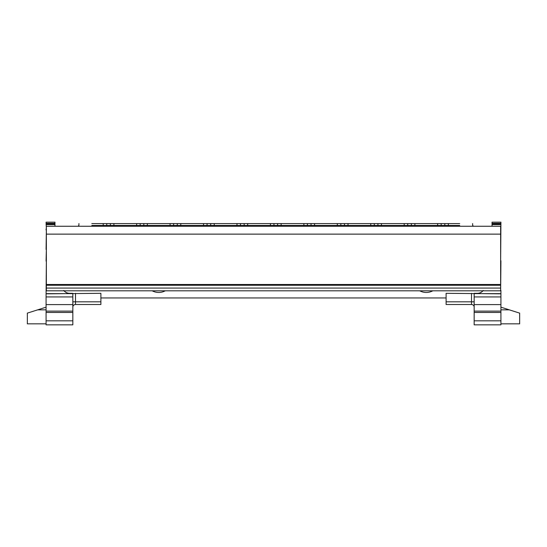 <?xml version="1.0" encoding="UTF-8"?>
<svg xmlns="http://www.w3.org/2000/svg" width="547" height="547" viewBox="0 0 547 547"><rect width="100%" height="100%" fill="white"/><g stroke="black" fill="none" stroke-linecap="round" stroke-linejoin="round"><path stroke-width="0.82" d="M100.901 297.944L446.099 297.944M419.761 290.819A13.778 13.778 0 0 0 432.786 290.819M152.203 290.819A13.778 13.778 0 0 0 165.235 290.819M500.642 260.721L500.922 222.164L492.033 222.164L492.033 226.253M500.922 260.721L500.642 261.206M500.642 290.457L500.922 261.206M500.922 290.457L500.922 324.836L474.167 324.836L474.167 304.617L500.922 304.617M459.719 223.579L348.029 223.579L347.995 225.473L370.777 225.473L370.743 223.579M426.27 223.579L436.533 223.579L426.27 223.579M91.828 223.579L348.029 223.579M125.277 223.579L115.014 223.579L125.277 223.579M158.719 223.579L148.456 223.579L158.719 223.579M235.866 223.579L215.347 223.579L235.866 223.579M269.315 223.579L248.789 223.579L269.315 223.579M302.758 223.579L282.238 223.579L302.758 223.579M336.2 223.579L315.681 223.579L336.2 223.579M369.642 223.579L349.123 223.579L369.642 223.579M403.091 223.579L382.572 223.579L403.091 223.579M202.424 223.579L181.905 223.579L202.424 223.579M46.358 234.137L46.358 226.253L500.642 226.253L500.642 234.137L46.358 234.137L46.358 290.819L500.642 290.819L500.642 288.071L46.358 288.071M500.642 288.071L500.642 234.137M91.828 225.473C75.124 225.473 75.124 225.473 91.828 225.473L103.219 225.473L103.192 223.579M113.92 223.579L113.885 225.473L136.668 225.473L136.634 223.579M147.362 223.579L147.328 225.473L170.11 225.473L170.076 223.579M140.162 223.579L140.196 226.253L137.372 226.253A0.8 0.704 -90 0 1 136.668 225.473L147.328 225.473A0.8 0.704 90 0 1 146.623 226.253M214.253 223.579L214.219 225.473L237.001 225.473L236.967 223.579M180.804 223.579L180.77 225.473L214.219 225.473A0.8 0.704 90 0 1 213.515 226.253M207.053 223.579L207.081 226.253L204.257 226.253A0.8 0.704 -90 0 1 203.552 225.473L203.518 223.579M381.471 223.579L381.437 225.473L404.219 225.473L404.185 223.579M371.481 226.253A0.8 0.704 90 0 1 370.777 225.473L381.437 225.473A0.8 0.704 90 0 1 380.733 226.253M414.913 223.579L414.886 225.473L437.662 225.473L437.634 223.579M404.924 226.253A0.8 0.704 90 0 1 404.219 225.473L414.886 225.473A0.8 0.704 90 0 1 414.175 226.253M444.8 226.253L444.8 225.473L459.719 225.473C476.423 225.473 476.423 225.473 459.719 225.473M438.373 226.253A0.8 0.704 90 0 1 437.662 225.473L444.8 225.473L444.827 223.579M448.362 223.579L448.328 225.473A0.8 0.704 90 0 1 447.624 226.253M110.357 226.253L110.357 225.473L113.885 225.473A0.8 0.704 90 0 1 113.181 226.253M106.72 223.579L106.747 226.253L103.93 226.253A0.8 0.704 -90 0 1 103.219 225.473L110.357 225.473L110.385 223.579M347.29 226.253L344.466 226.253L344.466 225.473L347.995 225.473A0.8 0.704 90 0 1 347.29 226.253M340.829 223.579L340.856 226.253L338.039 226.253A0.8 0.704 90 0 1 337.328 225.473L344.466 225.473L344.494 223.579M311.024 226.253L311.024 225.473L337.328 225.473L337.301 223.579M304.59 226.253A0.8 0.704 90 0 1 303.886 225.473L311.024 225.473L311.052 223.579M277.575 226.253L277.575 225.473L303.886 225.473L303.852 223.579M273.944 223.579L273.972 226.253L271.148 226.253A0.8 0.704 90 0 1 270.444 225.473L277.575 225.473L277.609 223.579M244.133 226.253L244.133 225.473L270.444 225.473L270.409 223.579M237.706 226.253A0.8 0.704 90 0 1 237.001 225.473L244.133 225.473L244.16 223.579M247.695 223.579L247.661 225.473A0.8 0.704 90 0 1 246.957 226.253M281.137 223.579L281.103 225.473A0.8 0.704 90 0 1 280.399 226.253M314.58 223.579L314.552 225.473A0.8 0.704 90 0 1 313.841 226.253M500.642 284.481L46.358 284.481M170.814 226.253A0.8 0.704 -90 0 1 170.11 225.473L180.77 225.473A0.8 0.704 90 0 1 180.066 226.253M46.358 228.926L46.078 222.164L54.967 222.164L54.967 226.253M446.099 301.821L471.493 301.821L471.493 304.494A2.673 2.673 0 0 1 474.167 307.175A2.673 2.673 0 0 0 471.493 304.494L446.099 304.494L446.099 293.322L500.922 293.821M474.167 304.617L474.167 293.821M100.901 301.821L75.507 301.821L75.507 304.494A2.673 2.673 0 0 0 72.833 307.175A2.673 2.673 0 0 1 75.507 304.494L100.901 304.494L100.901 293.322L46.078 293.821L46.358 261.206M72.833 296.939L46.078 296.939L46.078 311.113L72.833 311.113L72.833 293.821M46.078 320.822L46.078 311.113L72.833 311.113L72.833 324.836L46.078 324.836L46.078 320.822L72.833 320.822M54.967 224.058L46.078 224.058M54.967 224.598L46.078 224.598M72.833 293.322L69.599 293.322C67.199 293.274 65.25 292.317 63.746 290.457M46.358 260.721L46.078 261.206M46.078 260.721L46.358 249.459M46.078 296.939L46.078 293.821M46.078 323.838L27.35 323.838L27.35 313.13L37.675 309.848L46.078 309.848M46.078 307.175L37.675 309.848M500.922 323.838L519.65 323.838L519.65 313.13L509.325 309.848L500.922 309.848M500.922 307.175L509.325 309.848M500.922 311.113L474.167 311.113M474.167 296.939L500.922 296.939M474.167 293.322L477.401 293.322C479.801 293.274 481.75 292.317 483.254 290.457M492.033 224.598L500.922 224.598M492.033 224.058L500.922 224.058M46.078 249.459L46.358 229.993M46.078 229.993L46.078 228.926M143.799 226.253L143.827 223.579M210.691 226.253L210.718 223.579M374.271 223.579L374.305 226.253M377.909 226.253L377.943 223.579M407.72 223.579L407.747 226.253M411.358 226.253L411.385 223.579M441.19 226.253L441.162 223.579M307.414 226.253L307.387 223.579M240.53 226.253L240.495 223.579M500.642 285.26L46.358 285.26M173.638 226.253L173.611 223.579M177.242 226.253L177.276 223.579M474.167 301.821L471.493 301.821L471.493 293.322M75.507 293.322L75.507 301.821L72.833 301.821M54.967 223.333L46.078 223.333M72.833 293.643L46.078 293.643M72.833 304.617L46.078 304.617M46.078 311.113L72.833 311.113L46.078 311.113M46.078 312.467L72.833 312.467M500.922 324.836L474.167 324.836M500.922 320.822L474.167 320.822M500.922 312.467L474.167 312.467M474.167 293.643L500.922 293.643M492.033 223.333L500.922 223.333M78.925 223.579L78.877 225.473L78.077 226.253M472.622 223.579L472.67 225.473L473.47 226.253"/></g></svg>
